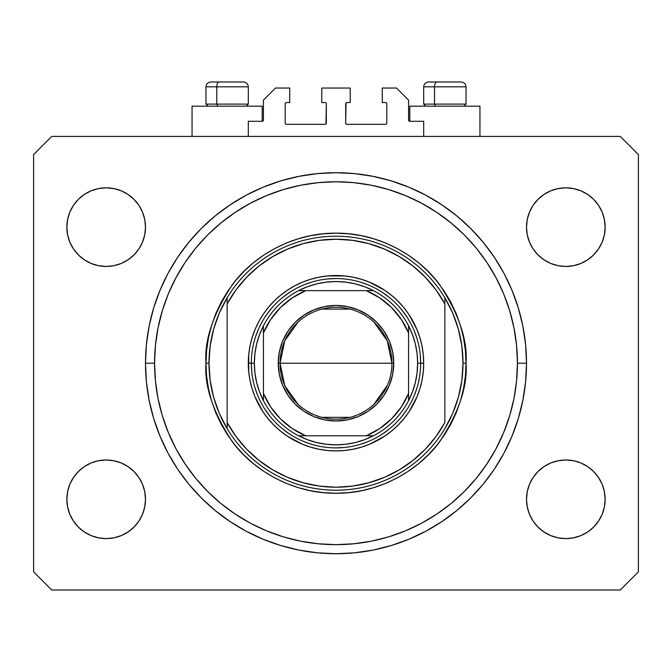 <?xml version="1.0" encoding="UTF-8"?>
<svg xmlns="http://www.w3.org/2000/svg" width="672" height="672" viewBox="0 0 672 672"><rect width="100%" height="100%" fill="white"/><g stroke="black" fill="none" stroke-linecap="round" stroke-linejoin="round"><path stroke-width="1.01" d="M248.304 136.416L248.304 121.296L262.214 121.296L248.304 121.296L248.304 136.416M263.424 120.086L263.424 100.128L263.424 120.086A1.21 1.21 0 0 1 262.214 121.296L262.214 106.176L192.058 106.176L192.058 136.416L192.058 106.176L262.214 106.176L262.214 121.296L262.676 121.204L262.214 121.296M263.424 100.128L275.52 88.032L289.733 88.032L289.733 102.547L286.406 102.547L289.733 102.547L289.733 88.032L275.52 88.032L263.424 100.128M285.197 103.757L285.197 123.11L285.197 103.757A1.21 1.21 0 0 1 286.406 102.547L285.944 102.64L286.406 102.547M286.406 124.32L325.114 124.32L286.406 124.32A1.21 1.21 0 0 1 285.197 123.11L285.289 123.572L285.197 123.11M325.97 123.967L326.323 103.757L326.323 123.11A1.21 1.21 0 0 1 325.114 124.32L325.576 124.228L325.114 124.32M325.114 102.547L321.787 102.547L325.114 102.547A1.21 1.21 0 0 1 326.323 103.757L326.231 103.295L326.323 103.757M321.787 102.547L321.787 88.032L321.787 102.547M350.213 88.032L321.787 88.032L350.213 88.032L350.213 102.547L346.886 102.547L350.213 102.547L350.213 88.032M346.03 102.9L345.677 123.11L345.677 103.757A1.21 1.21 0 0 1 346.886 102.547L346.424 102.64L346.886 102.547M346.886 124.32L385.594 124.32L346.886 124.32A1.21 1.21 0 0 1 345.677 123.11L345.769 123.572L345.677 123.11M386.803 123.11L386.803 103.757L386.803 123.11A1.21 1.21 0 0 1 385.594 124.32L386.056 124.228L385.594 124.32M385.594 102.547L382.267 102.547L385.594 102.547A1.21 1.21 0 0 1 386.803 103.757L386.711 103.295L386.803 103.757M382.267 102.547L382.267 88.032L396.48 88.032L408.576 100.128L408.576 120.086L408.576 100.128L396.48 88.032L382.267 88.032L382.267 102.547M408.668 120.548L409.786 121.296L409.786 106.176L409.786 121.296L423.696 121.296L409.786 121.296A1.21 1.21 0 0 1 408.576 120.086L408.668 120.548L408.576 120.086M423.696 121.296L423.696 136.416L423.696 121.296M386.056 102.64L386.711 103.295L386.056 102.64M386.711 123.572L386.056 124.228L386.711 123.572M285.944 124.228L285.289 123.572L285.944 124.228M285.289 103.295L285.944 102.64L285.289 103.295M263.332 120.548L262.676 121.204M479.942 106.176L479.942 136.416L479.942 106.176L409.786 106.176L479.942 106.176M526.512 363.216A190.512 190.512 0 0 1 336 553.728A190.512 190.512 0 0 1 145.488 363.216L146.404 344.543L149.15 326.046L153.695 307.91L159.986 290.312L167.983 273.412L177.593 257.376L188.731 242.357L201.289 228.505L215.141 215.947L230.16 204.809L246.196 195.199L263.096 187.202L280.694 180.911L298.83 176.366L317.327 173.62L336 172.704L354.673 173.62L373.17 176.366L391.306 180.911L408.904 187.202L425.804 195.199L441.84 204.809L456.859 215.947L470.711 228.505L483.269 242.357L494.407 257.376L504.017 273.412L512.014 290.312L518.305 307.91L522.85 326.046L525.596 344.543L526.512 363.216L525.596 381.889L522.85 400.386L518.305 418.522L512.014 436.12L504.017 453.02L494.407 469.056L483.269 484.075L470.711 497.927L456.859 510.485L441.84 521.623L425.804 531.233L408.904 539.23L391.306 545.521L373.17 550.066L354.673 552.812L336 553.728L317.327 552.812L298.83 550.066L280.694 545.521L263.096 539.23L246.196 531.233L230.16 521.623L215.141 510.485L201.289 497.927L188.731 484.075L177.593 469.056L167.983 453.02L159.986 436.12L153.695 418.522L149.15 400.386L146.404 381.889L145.488 363.216A190.512 190.512 0 0 1 336 172.704A190.512 190.512 0 0 1 526.512 363.216L517.44 363.216L526.512 363.216M144.732 491.627L145.488 499.296A39.312 39.312 0 0 1 106.176 538.608A39.312 39.312 0 0 1 66.864 499.296L67.62 491.627L69.854 484.252L73.492 477.456L78.38 471.5L84.336 466.612L91.132 462.974L98.507 460.74L106.176 459.984L113.845 460.74L121.22 462.974L128.016 466.612L133.972 471.5L138.86 477.456L142.498 484.252L144.732 491.627L145.488 499.296L144.732 506.965L142.498 514.34L138.86 521.136L133.972 527.092L128.016 531.98L121.22 535.618L113.845 537.852L106.176 538.608L98.507 537.852L91.132 535.618L84.336 531.98L78.38 527.092L73.492 521.136L69.854 514.34L67.62 506.965L66.864 499.296L67.62 491.627L69.854 484.252M604.38 491.627L605.136 499.296A39.312 39.312 0 0 1 565.824 538.608A39.312 39.312 0 0 1 526.512 499.296L527.268 491.627L529.502 484.252L533.14 477.456L538.028 471.5L543.984 466.612L550.78 462.974L558.155 460.74L565.824 459.984L573.493 460.74L580.868 462.974L587.664 466.612L593.62 471.5L598.508 477.456L602.146 484.252L604.38 491.627L605.136 499.296L604.38 506.965L602.146 514.34L598.508 521.136L593.62 527.092L587.664 531.98L580.868 535.618L573.493 537.852L565.824 538.608L558.155 537.852L550.78 535.618L543.984 531.98L538.028 527.092L533.14 521.136L529.502 514.34L527.268 506.965L526.512 499.296L527.268 491.627L529.502 484.252M604.38 219.467L605.136 227.136A39.312 39.312 0 0 1 565.824 266.448A39.312 39.312 0 0 1 526.512 227.136L527.268 219.467L529.502 212.092L533.14 205.296L538.028 199.34L543.984 194.452L550.78 190.814L558.155 188.58L565.824 187.824L573.493 188.58L580.868 190.814L587.664 194.452L593.62 199.34L598.508 205.296L602.146 212.092L604.38 219.467L605.136 227.136L604.38 234.805L602.146 242.18L598.508 248.976L593.62 254.932L587.664 259.82L580.868 263.458L573.493 265.692L565.824 266.448L558.155 265.692L550.78 263.458L543.984 259.82L538.028 254.932L533.14 248.976L529.502 242.18L527.268 234.805L526.512 227.136L527.268 219.467L529.502 212.092M144.732 219.467L145.488 227.136A39.312 39.312 0 0 1 106.176 266.448A39.312 39.312 0 0 1 66.864 227.136L67.62 219.467L69.854 212.092L73.492 205.296L78.38 199.34L84.336 194.452L91.132 190.814L98.507 188.58L106.176 187.824L113.845 188.58L121.22 190.814L128.016 194.452L133.972 199.34L138.86 205.296L142.498 212.092L144.732 219.467L145.488 227.136L144.732 234.805L142.498 242.18L138.86 248.976L133.972 254.932L128.016 259.82L121.22 263.458L113.845 265.692L106.176 266.448L98.507 265.692L91.132 263.458L84.336 259.82L78.38 254.932L73.492 248.976L69.854 242.18L67.62 234.805L66.864 227.136L67.62 219.467L69.854 212.092M620.256 590.016L51.744 590.016L33.6 571.872L33.6 154.56L51.744 136.416L620.256 136.416L638.4 154.56L638.4 571.872L620.256 590.016L638.4 571.872L638.4 154.56L620.256 136.416L51.744 136.416L33.6 154.56L33.6 571.872L51.744 590.016L620.256 590.016M98.507 460.74L106.176 459.984L113.845 460.74M67.62 506.965L66.864 499.296A39.312 39.312 0 0 1 106.176 459.984A39.312 39.312 0 0 1 145.488 499.296L144.732 506.965L142.498 514.34M113.845 537.852L106.176 538.608L98.507 537.852M558.155 460.74L565.824 459.984L573.493 460.74M527.268 506.965L526.512 499.296A39.312 39.312 0 0 1 565.824 459.984A39.312 39.312 0 0 1 605.136 499.296L604.38 506.965L602.146 514.34M573.493 537.852L565.824 538.608L558.155 537.852M558.155 188.58L565.824 187.824L573.493 188.58M527.268 234.805L526.512 227.136A39.312 39.312 0 0 1 565.824 187.824A39.312 39.312 0 0 1 605.136 227.136L604.38 234.805L602.146 242.18M573.493 265.692L565.824 266.448L558.155 265.692M98.507 188.58L106.176 187.824L113.845 188.58M67.62 234.805L66.864 227.136A39.312 39.312 0 0 1 106.176 187.824A39.312 39.312 0 0 1 145.488 227.136L144.732 234.805L142.498 242.18M113.845 265.692L106.176 266.448L98.507 265.692M512.014 290.312L504.017 273.412M400.184 183.842L408.904 187.202L391.306 180.911M271.816 183.842L263.096 187.202L280.694 180.911M159.986 436.12L167.983 453.02M271.816 542.59L263.096 539.23L280.694 545.521M400.184 542.59L408.904 539.23L391.306 545.521M461.11 81.984L436.884 81.984A4.838 2.369 90 0 0 434.515 86.822L434.515 104.118L435.523 106.176L434.515 104.118L466.032 104.118L434.515 104.118L434.515 86.822L465.923 86.822M463.974 106.176L466.032 104.118L466.032 86.822C465.738 83.891 464.125 82.278 461.194 81.984C464.125 82.278 465.738 83.891 466.032 86.822L423.696 86.822C423.99 83.891 425.603 82.278 428.534 81.984C425.603 82.278 423.99 83.891 423.696 86.822L423.696 104.118L434.515 104.118L423.696 104.118L425.754 106.176M460.396 81.984L428.585 81.984M423.805 86.822L434.515 86.822A4.838 2.369 -90 0 1 436.884 81.984L428.618 81.984M243.382 81.984L219.156 81.984A4.838 2.369 90 0 0 216.787 86.822L216.787 104.118L217.795 106.176L216.787 104.118L248.304 104.118L216.787 104.118L216.787 86.822L248.195 86.822M246.246 106.176L248.304 104.118L248.304 86.822C248.01 83.891 246.397 82.278 243.466 81.984C246.397 82.278 248.01 83.891 248.304 86.822L205.968 86.822C206.262 83.891 207.875 82.278 210.806 81.984C207.875 82.278 206.262 83.891 205.968 86.822L205.968 104.118L216.787 104.118L205.968 104.118L208.026 106.176M242.668 81.984L210.857 81.984M206.077 86.822L216.787 86.822A4.838 2.369 -90 0 1 219.156 81.984L210.89 81.984M420.672 363.275L423.696 363.216A87.696 87.696 0 0 1 336 450.912A87.696 87.696 0 0 1 248.304 363.216L251.328 363.275M205.968 363.216L208.992 363.216A127.008 127.008 0 0 1 444.864 297.797A127.008 127.008 0 0 1 463.008 363.216L466.032 363.216C467.771 385.82 459.102 411.827 440.026 441.235C420.076 469.157 380.142 493.76 336 493.248C291.858 493.76 251.924 469.157 231.974 441.235C212.898 411.827 204.229 385.82 205.968 363.216L206.598 375.959L208.463 388.584L211.571 400.966L215.863 412.978L221.323 424.511L227.884 435.456L235.486 445.704L244.054 455.162L253.512 463.73L263.76 471.332L274.705 477.893L286.238 483.353L298.25 487.645L310.632 490.753L323.257 492.618L336 493.248L348.743 492.618L361.368 490.753L373.75 487.645L385.762 483.353L397.295 477.893L408.24 471.332L418.488 463.73L427.946 455.162L436.514 445.704L444.116 435.456L450.677 424.511L456.137 412.978L460.429 400.966L463.537 388.584L465.402 375.959L466.032 363.216L465.402 350.473L463.537 337.848L460.429 325.466L456.137 313.454L450.677 301.921L444.116 290.976L436.514 280.728L427.946 271.27L418.488 262.702L408.24 255.1L397.295 248.539L385.762 243.079L373.75 238.787L361.368 235.679L348.743 233.814L336 233.184L323.257 233.814L310.632 235.679L298.25 238.787L286.238 243.079L274.705 248.539L263.76 255.1L253.512 262.702L244.054 271.27L235.486 280.728L227.884 290.976L221.323 301.921L215.863 313.454L211.571 325.466L208.463 337.848L206.598 350.473L205.968 363.216C204.229 340.612 212.898 314.605 231.974 285.197C251.924 257.275 291.858 232.672 336 233.184C380.142 232.672 420.076 257.275 440.026 285.197C459.102 314.605 467.771 340.612 466.032 363.216L463.008 363.216A127.008 127.008 0 0 0 463.008 363.199A127.008 127.008 0 0 1 227.136 428.635A127.008 127.008 0 0 1 208.992 363.216A127.008 127.008 0 0 0 208.992 363.233L205.968 363.216M458.388 397.16L461.849 380.344A127.008 127.008 0 0 0 461.849 380.335L463.008 363.216L461.849 346.088A127.008 127.008 0 0 0 461.849 346.072L458.388 329.272L452.693 313.076L444.864 297.797L444.864 303.878L444.864 297.797A127.008 127.008 0 0 0 227.136 297.797L227.136 303.878A123.984 123.984 0 0 1 444.864 303.878L444.864 422.554A123.984 123.984 0 0 1 227.136 422.554L236.04 436.556L246.733 449.257L259.022 460.412L272.698 469.82L287.498 477.322L303.173 482.773L319.435 486.091L336 487.2L352.565 486.091L368.827 482.773L384.502 477.322L399.302 469.82L412.978 460.412L425.267 449.257L435.96 436.556L444.864 422.554L444.864 303.878L435.96 289.876L425.267 277.175L412.978 266.02L399.302 256.612L384.502 249.11L368.827 243.659L352.565 240.341L336 239.232L319.435 240.341L303.173 243.659L287.498 249.11L272.698 256.612L259.022 266.02L246.733 277.175L236.04 289.876L227.136 303.878L227.136 428.635A127.008 127.008 0 0 0 444.864 428.635L452.693 413.356L458.413 397.076M145.488 363.216L154.56 363.216A181.44 181.44 0 0 1 336 181.776A181.44 181.44 0 0 1 517.44 363.216L516.566 380.999L513.954 398.614L509.628 415.884L503.63 432.65L496.012 448.745L486.864 464.016L476.255 478.321L464.302 491.518L451.105 503.471L436.8 514.08L421.529 523.228L405.434 530.846L388.668 536.844L371.398 541.17L353.783 543.782L336 544.656L318.217 543.782L300.602 541.17L283.332 536.844L266.566 530.846L250.471 523.228L235.2 514.08L220.895 503.471L207.698 491.518L195.745 478.321L185.136 464.016L175.988 448.745L168.37 432.65L162.372 415.884L158.046 398.614L155.434 380.999L154.56 363.216L155.434 345.433L158.046 327.818L162.372 310.548L168.37 293.782L175.988 277.687L185.136 262.416L195.745 248.111L207.698 234.914L220.895 222.961L235.2 212.352L250.471 203.204L266.566 195.586L283.332 189.588L300.602 185.262L318.217 182.65L336 181.776L353.783 182.65L371.398 185.262L388.668 189.588L405.434 195.586L421.529 203.204L436.8 212.352L451.105 222.961L464.302 234.914L476.255 248.111L486.864 262.416L496.012 277.687L503.63 293.782L509.628 310.548L513.954 327.818L516.566 345.433L517.44 363.216A181.44 181.44 0 0 1 336 544.656A181.44 181.44 0 0 1 154.56 363.216L145.488 363.216M213.612 329.272L210.151 346.088A127.008 127.008 0 0 0 210.151 346.097L208.992 363.216L210.151 380.344A127.008 127.008 0 0 0 210.151 380.36L213.612 397.16L219.307 413.356L227.136 428.635L227.136 297.797L219.307 313.076L213.587 329.356M251.328 363.157L248.304 363.216A87.696 87.696 0 0 1 336 275.52A87.696 87.696 0 0 1 423.696 363.216L423.276 371.809L422.008 380.327L419.916 388.676L417.018 396.774L408.92 411.936L403.788 418.849L398.009 425.225L391.633 431.004L384.72 436.136L369.558 444.234L361.46 447.132L353.111 449.224L344.593 450.492L336 450.912L327.407 450.492L318.889 449.224L310.54 447.132L302.442 444.234L287.28 436.136L280.367 431.004L273.991 425.225L268.212 418.849L263.08 411.936L254.982 396.774L252.084 388.676L249.992 380.327L248.724 371.809L248.724 354.623L249.992 346.105L252.084 337.756L254.982 329.658L258.661 321.88L263.08 314.496L268.212 307.583L273.991 301.207L280.367 295.428L287.28 290.296L294.664 285.877L302.442 282.198L310.54 279.3L318.889 277.208L327.407 275.94L344.593 275.94L353.111 277.208L361.46 279.3L369.558 282.198L384.72 290.296L391.633 295.428L398.009 301.207L403.788 307.583L408.92 314.496L417.018 329.658L419.916 337.756L422.008 346.105L423.276 354.623L423.696 363.216L420.672 363.157M512.014 436.12L504.017 453.02M159.986 290.312L167.983 273.412M417.026 338.638L414.506 331.489M406.829 316.823L401.453 309.498M389.718 297.763L383.04 292.816M368.399 284.987L361.906 282.601M311.422 282.19L304.273 284.71M289.607 292.387L282.282 297.763M270.547 309.498L265.6 316.176M257.771 330.817L255.385 337.31M254.974 387.794L257.494 394.943M265.171 409.609L270.547 416.934M282.282 428.669L288.96 433.616M303.601 441.445L310.094 443.831M360.578 444.242L367.727 441.722M382.393 434.045L389.718 428.669M401.453 416.934L406.4 410.256M414.229 395.615L416.615 389.122M298.133 404.401L284.777 385.703L280.056 363.216A55.944 55.944 0 0 0 336 419.16A55.944 55.944 0 0 0 391.944 363.216L393.758 363.216A57.758 57.758 0 0 1 336 420.974A57.758 57.758 0 0 1 278.242 363.216L391.944 363.216A55.944 55.944 0 0 1 336 419.16A55.944 55.944 0 0 1 280.056 363.216L284.777 340.729L298.133 322.031M387.467 385.157L373.867 404.401M350.129 417.346L321.871 417.346M263.424 329.003L263.424 332.976A78.624 78.624 0 0 1 305.76 290.64L292.253 297.889L280.4 307.616L270.673 319.469L263.424 332.976L263.424 393.456L270.673 406.963L280.4 418.816L292.253 428.543L305.76 435.792L366.24 435.792L379.747 428.543L391.6 418.816L401.327 406.963L408.576 393.456L408.576 332.976L401.327 319.469L391.6 307.616L379.747 297.889L366.24 290.64L298.595 290.64A81.648 81.648 0 0 1 373.405 290.64L364.526 286.717L355.244 283.87L345.694 282.148L336 281.568L326.306 282.148L316.756 283.87L307.474 286.717L298.595 290.64A81.648 81.648 0 0 0 263.424 325.811L259.501 334.69L256.654 343.972L254.932 353.522L254.352 363.216A81.648 81.648 0 0 1 263.424 325.811L263.424 400.621A81.648 81.648 0 0 1 254.352 363.216L254.932 372.91L256.654 382.46L259.501 391.742L263.424 400.621A81.648 81.648 0 0 0 298.595 435.792L307.474 439.715L316.756 442.562L326.306 444.284L336 444.864L345.694 444.284L355.244 442.562L364.526 439.715L373.405 435.792A81.648 81.648 0 0 1 298.595 435.792L373.405 435.792A81.648 81.648 0 0 0 408.576 400.621L412.499 391.742L415.346 382.46L417.068 372.91L417.648 363.216L420.672 363.216A84.672 84.672 0 0 0 336 278.544A84.672 84.672 0 0 0 251.328 363.216L254.352 363.216L251.328 363.216A84.672 84.672 0 0 1 336 278.544A84.672 84.672 0 0 1 420.672 363.216A84.672 84.672 0 0 1 336 447.888A84.672 84.672 0 0 1 251.328 363.216A84.672 84.672 0 0 0 336 447.888A84.672 84.672 0 0 0 420.672 363.216L417.648 363.216L417.068 353.522L415.346 343.972L412.499 334.69L408.576 325.811A81.648 81.648 0 0 1 408.576 400.621L408.576 325.811A81.648 81.648 0 0 0 373.405 290.64L298.595 290.64A81.648 81.648 0 0 0 263.424 325.811M344.299 447.476L336 447.888M251.74 371.515L251.328 363.216M327.701 278.956L336 278.544M420.26 354.917L420.672 363.216M393.758 363.216L392.65 374.48L389.365 385.316L384.023 395.304L376.841 404.057L368.088 411.239L358.1 416.581L347.264 419.866L336 420.974L324.736 419.866L313.9 416.581L303.912 411.239L295.159 404.057L287.977 395.304L282.635 385.316L279.35 374.48L278.242 363.216L279.35 351.952L282.635 341.116L287.977 331.128L295.159 322.375L303.912 315.193L313.9 309.851L324.736 306.566L336 305.458L347.264 306.566L358.1 309.851L368.088 315.193L376.841 322.375L384.023 331.128L389.365 341.116L392.65 351.952L393.758 363.216L280.056 363.216A55.944 55.944 0 0 1 336 307.272A55.944 55.944 0 0 1 391.944 363.216A55.944 55.944 0 0 0 336 307.272A55.944 55.944 0 0 0 280.056 363.216L278.242 363.216A57.758 57.758 0 0 1 336 305.458A57.758 57.758 0 0 1 393.758 363.216M408.576 400.621A81.648 81.648 0 0 1 373.405 435.792L366.24 435.792A78.624 78.624 0 0 0 408.576 393.456L408.576 397.429M298.595 435.792A81.648 81.648 0 0 1 263.424 400.621L263.424 393.456A78.624 78.624 0 0 0 305.76 435.792L301.787 435.792M373.405 290.64A81.648 81.648 0 0 1 408.576 325.811L408.576 332.976A78.624 78.624 0 0 0 366.24 290.64L370.213 290.64M321.871 309.086L350.129 309.086M373.867 322.031L387.223 340.729L391.944 363.216M298.948 435.792L304.718 435.792L298.948 435.792M408.576 400.268L408.576 397.58M373.052 290.64L367.282 290.64L373.052 290.64M263.424 326.164L263.424 331.934L263.424 326.164"/></g></svg>

